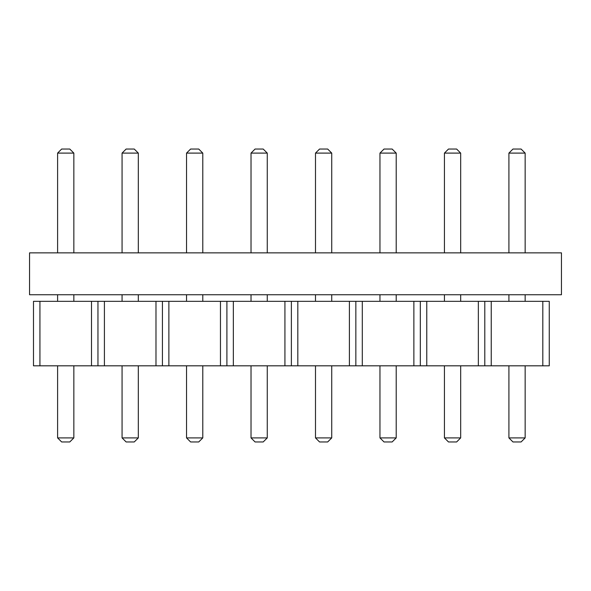 <?xml version="1.0" encoding="UTF-8"?>
<svg xmlns="http://www.w3.org/2000/svg" width="591" height="591" viewBox="0 0 591 591"><rect width="100%" height="100%" fill="white"/><g stroke="black" fill="none" stroke-linecap="round" stroke-linejoin="round"><path stroke-width="0.89" d="M39.929 301.336L39.929 365.814L33.488 365.814L33.488 301.336L549.268 301.336L549.268 365.814L542.819 365.814L542.819 301.336M39.929 365.814L91.509 365.814L91.509 301.336M91.509 365.814L542.819 365.814M97.958 365.814L97.958 301.336M104.408 365.814L104.408 301.336M155.98 365.814L155.98 301.336M162.429 365.814L162.429 301.336M168.878 365.814L168.878 301.336M220.458 365.814L220.458 301.336M226.9 365.814L226.9 301.336M233.349 365.814L233.349 301.336M284.928 365.814L284.928 301.336M291.378 365.814L291.378 301.336M297.82 365.814L297.82 301.336M349.399 365.814L349.399 301.336M355.848 365.814L355.848 301.336M362.298 365.814L362.298 301.336M413.87 365.814L413.87 301.336M420.319 365.814L420.319 301.336M426.768 365.814L426.768 301.336M478.348 365.814L478.348 301.336M484.79 365.814L484.79 301.336M491.239 365.814L491.239 301.336M508.91 365.814L508.91 437.901L525.155 437.901L525.155 365.814M460.677 365.814L460.677 437.901L444.432 437.901L444.432 365.814M267.265 365.814L267.265 437.901L251.02 437.901L251.02 365.814M396.206 365.814L396.206 437.901L379.961 437.901L379.961 365.814M331.736 365.814L331.736 437.901L315.491 437.901L315.491 365.814M138.316 365.814L138.316 437.901L122.071 437.901L122.071 365.814M186.542 365.814L186.542 437.901L202.787 437.901L202.787 365.814M73.845 365.814L73.845 437.901L57.6 437.901L57.6 365.814M525.155 301.336L525.155 294.739M525.155 252.859L525.155 153.099L508.91 153.099L512.966 149.043L521.092 149.043L525.155 153.099M508.91 301.336L508.91 294.739M508.91 252.859L508.91 153.099M444.432 301.336L444.432 294.739M444.432 252.859L444.432 153.099L448.495 149.043L456.621 149.043L460.677 153.099L444.432 153.099M460.677 301.336L460.677 294.739M460.677 252.859L460.677 153.099M251.02 301.336L251.02 294.739M251.02 252.859L251.02 153.099L255.076 149.043L263.202 149.043L267.265 153.099L251.02 153.099M267.265 301.336L267.265 294.739M267.265 252.859L267.265 153.099M379.961 301.336L379.961 294.739M379.961 252.859L379.961 153.099L384.024 149.043L392.143 149.043L396.206 153.099L379.961 153.099M396.206 301.336L396.206 294.739M396.206 252.859L396.206 153.099M315.491 301.336L315.491 294.739M315.491 252.859L315.491 153.099L319.554 149.043L327.673 149.043L331.736 153.099L315.491 153.099M331.736 301.336L331.736 294.739M331.736 252.859L331.736 153.099M122.071 301.336L122.071 294.739M122.071 252.859L122.071 153.099L126.134 149.043L134.253 149.043L138.316 153.099L122.071 153.099M138.316 301.336L138.316 294.739M138.316 252.859L138.316 153.099M202.787 301.336L202.787 294.739M202.787 252.859L202.787 153.099L186.542 153.099L190.605 149.043L198.731 149.043L202.787 153.099M186.542 301.336L186.542 294.739M186.542 252.859L186.542 153.099M57.6 301.336L57.6 294.739M57.6 252.859L57.6 153.099L61.656 149.043L69.782 149.043L73.845 153.099L57.6 153.099M73.845 301.336L73.845 294.739M73.845 252.859L73.845 153.099M525.155 437.901L521.092 441.957L512.966 441.957L508.91 437.901M444.432 437.901L448.495 441.957L456.621 441.957L460.677 437.901M251.02 437.901L255.076 441.957L263.202 441.957L267.265 437.901M379.961 437.901L384.024 441.957L392.143 441.957L396.206 437.901M315.491 437.901L319.554 441.957L327.673 441.957L331.736 437.901M122.071 437.901L126.134 441.957L134.253 441.957L138.316 437.901M202.787 437.901L198.731 441.957L190.605 441.957L186.542 437.901M57.6 437.901L61.656 441.957L69.782 441.957L73.845 437.901M29.55 252.859L29.55 294.739L561.45 294.739L561.45 252.859L29.55 252.859"/></g></svg>
